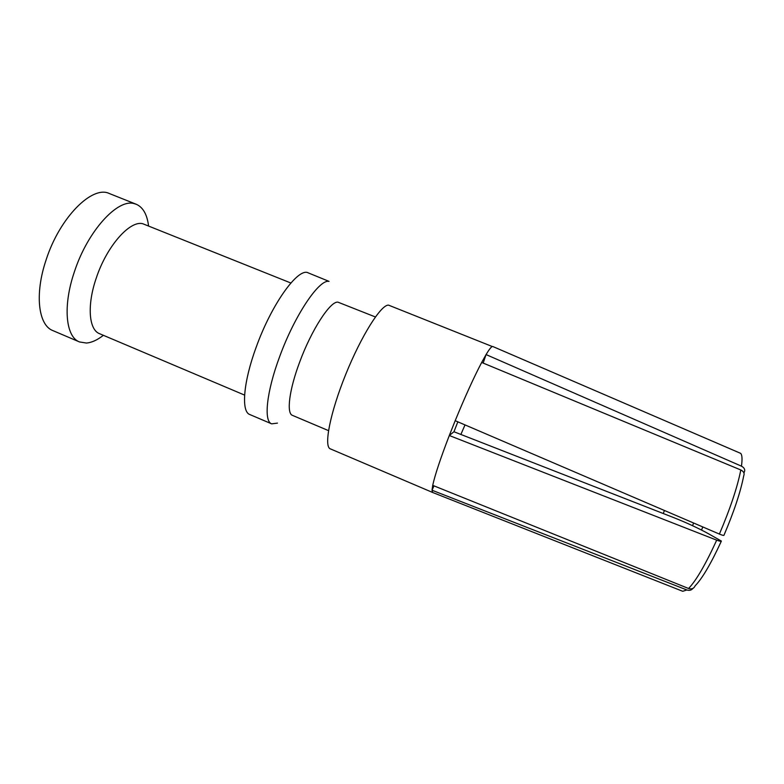 <?xml version="1.0" encoding="UTF-8"?>
<svg xmlns="http://www.w3.org/2000/svg" width="784" height="784" viewBox="0 0 784 784"><rect width="100%" height="100%" fill="white"/><g stroke="black" fill="none" stroke-linecap="round" stroke-linejoin="round"><path stroke-width="1.18" d="M432.023 490.216L432.719 485.355C434.934 475.114 440.461 458.503 449.301 435.512L455.19 420.694C464.99 396.831 473.81 377.427 481.67 362.463L486.06 354.574C489.04 349.615 491.117 346.94 492.313 346.538L388.541 305.133C381.171 304.408 361.355 335.64 345.734 374.38C330.025 413.109 323.586 446.694 330.329 448.86L432.611 492.46L432.023 490.225L686.892 589.97C689.42 590.793 691.439 590.264 692.929 588.382M686.892 589.97L682.727 591.283L432.611 492.46M492.813 346.518L740.684 453.368C742.164 454.985 742.419 459.257 741.448 466.166C744.379 467.725 745.329 469.714 744.31 472.144L743.898 472.86M433.983 485.864L432.023 490.225M432.719 485.355L688.568 588.49C691.713 589.441 693.909 588.539 695.153 585.795C702.219 578.582 710.921 563.755 721.27 541.332M721.388 541.068C721.427 541.636 719.869 541.332 716.703 540.156L449.301 435.512L453.946 431.749L674.054 517.744C686.549 522.712 697.838 527.936 707.923 533.434L721.388 541.068M457.846 421.831L453.946 431.759M455.19 420.694L719.398 534.071C722.515 535.354 724.044 535.727 723.995 535.178C734.02 511.638 740.586 491.872 743.702 475.859C744.731 473.438 743.771 471.478 740.811 469.969L481.67 362.463M741.448 466.166L486.06 354.574L483.169 363.08M460.874 434.463L465.01 424.908M701.553 530.072L702.758 526.936M375.389 316.961L337.904 302.144C330.348 300.948 311.513 329.809 299.655 362.13C289.12 390.069 286.327 413.462 292.461 415.373L328.496 430.622M279.663 356.622C294.706 315.207 319.235 278.977 329.025 281.378L308.249 272.891C298.439 267.079 271.842 303.545 256.29 346.93C243.226 382.171 241.031 411.718 249.812 414.54L271.656 423.85C263.551 421.312 266.442 391.961 279.663 356.622M277.458 423.115L271.656 423.85M290.854 283.004L142.659 223.695C129.742 220.304 106.751 246.264 96.314 277.918C86.818 305.201 88.827 329.809 99.548 333.69L244.608 395.107M103.38 335.307C97.353 340.04 91.689 342.618 86.387 343.039L79.488 341.942C65.719 336.944 62.593 306.044 74.48 271.548C87.7 231.006 117.6 198.499 134.123 203.615L136.279 204.281C143.021 207.27 147.118 214.453 148.548 225.821M136.279 204.281L109.407 193.56C92.424 184.975 59.731 217.354 46.138 259.798C34.437 294.176 38.347 325.282 52.881 330.603L79.488 341.942M688.568 588.49C696.094 580.738 705.473 564.627 716.703 540.156M719.398 534.071C730.267 508.532 737.401 487.168 740.811 469.969M663.264 513.53L664.42 510.482M693.605 523.006L692.566 525.701"/></g></svg>
